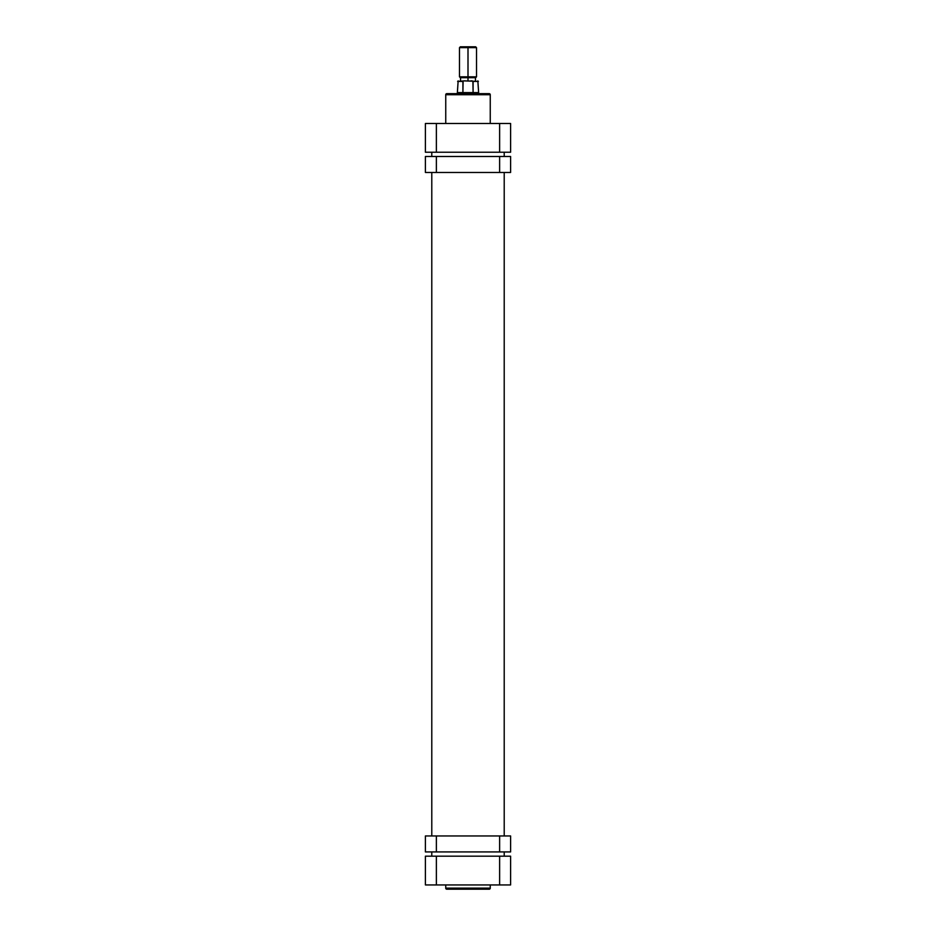 <?xml version="1.0" encoding="UTF-8"?>
<svg xmlns="http://www.w3.org/2000/svg" width="936" height="936" viewBox="0 0 936 936"><rect width="100%" height="100%" fill="white"/><g stroke="black" fill="none" stroke-linecap="round" stroke-linejoin="round"><path stroke-width="1.4" d="M446.811 889.2L489.189 889.2A1.065 1.065 0 0 0 490.253 888.135L445.747 888.135A1.065 1.065 0 0 0 446.811 889.2A1.065 1.065 0 0 1 445.747 888.135L490.253 888.135L490.253 884.941L490.253 888.135A1.065 1.065 0 0 1 489.189 889.2M445.747 884.941L445.747 888.135L445.747 884.941M510.6 856.183L425.4 856.183L425.4 884.941L425.4 856.183L436.375 856.183L436.375 884.941L499.625 884.941L499.625 856.183L436.375 856.183L436.375 884.941L510.6 884.941L510.6 856.183L510.6 884.941L499.625 884.941L499.625 856.183L510.6 856.183M446.905 889.2L489.095 889.2M425.4 884.941L436.375 884.941L425.4 884.941M431.788 152.229L431.788 156.487L431.788 152.229M431.788 172.47L431.788 835.953L431.788 172.47M431.788 851.924L431.788 856.183L431.788 851.924M504.211 856.183L504.211 851.924L504.211 856.183M504.211 835.953L504.211 172.47L504.211 835.953M504.211 156.487L504.211 152.229L504.211 156.487M489.189 93.658L446.811 93.658A1.065 1.065 0 0 0 445.747 94.723L490.253 94.723A1.065 1.065 0 0 0 489.189 93.658A1.065 1.065 0 0 1 490.253 94.723L445.747 94.723L445.747 123.482L445.747 94.723A1.065 1.065 0 0 1 446.811 93.658M490.253 123.482L490.253 94.723L490.253 123.482M489.095 93.658L446.905 93.658M425.4 152.229L510.6 152.229L510.6 123.482L425.4 123.482L425.4 152.229L425.4 123.482L436.375 123.482L436.375 152.229L499.625 152.229L499.625 123.482L436.375 123.482L436.375 152.229L425.4 152.229M510.6 123.482L510.6 152.229L499.625 152.229L499.625 123.482L510.6 123.482M468 47.654L468 46.8L460.336 46.8L475.663 46.8L468 46.8L468 47.654L459.482 47.654L468 47.654L468 76.834L459.482 76.834L468 76.834L468 47.654L476.518 47.654L468 47.654M468 77.688L468 76.834L476.518 76.834L460.336 77.688L468 77.688L468 80.882L468 77.688L475.663 77.688L468 77.688M463.098 81.116L462.91 92.594L457.622 92.594L462.91 92.594L462.91 81.409L457.622 81.409L464.116 80.882L472.902 81.116L473.089 92.594L478.378 92.594L462.91 92.594L473.089 92.594L473.089 81.409L478.378 81.409L464.116 80.882M458.149 80.882L457.353 92.863L468 92.863L457.353 92.863L457.353 93.658M468 93.658L468 92.863L468 93.658M477.851 80.882L478.647 92.863L468 92.863L478.647 92.863L478.647 93.658M465.145 80.882L463.858 80.882M472.142 80.882L470.855 80.882M436.375 156.487L425.4 156.487L425.4 172.47L436.375 172.47L425.4 172.47L425.4 156.487L499.625 156.487L436.375 156.487L436.375 172.47L436.375 156.487M510.6 156.487L499.625 156.487L499.625 172.47L436.375 172.47L510.6 172.47L499.625 172.47L499.625 156.487L510.6 156.487L510.6 172.47L510.6 156.487M425.4 851.924L510.6 851.924L510.6 835.953L499.625 835.953L510.6 835.953L510.6 851.924L436.375 851.924L436.375 835.953L499.625 835.953L499.625 851.924L499.625 835.953L425.4 835.953L436.375 835.953L436.375 851.924L425.4 851.924L425.4 835.953L425.4 851.924M460.336 77.688L459.482 76.834L459.482 47.654L460.336 46.8M460.547 77.688L460.547 80.882M475.663 46.8L476.518 47.654L476.518 76.834L475.663 77.688M475.453 77.688L475.453 80.882"/></g></svg>
